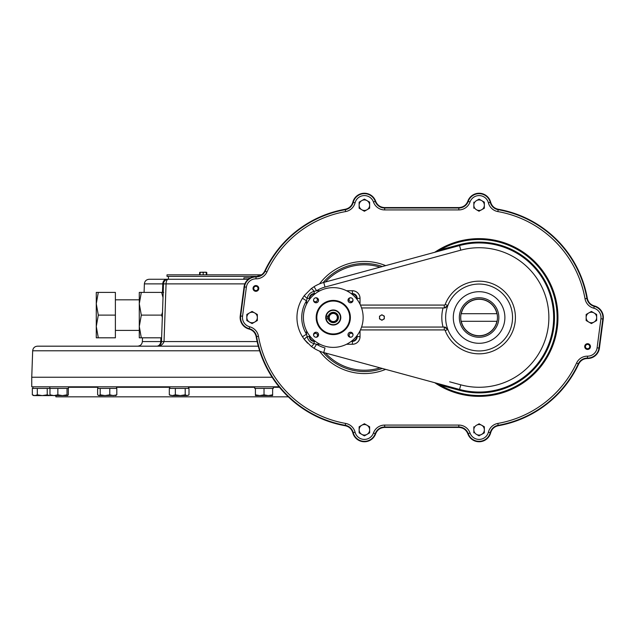 <?xml version="1.0" encoding="UTF-8"?>
<svg xmlns="http://www.w3.org/2000/svg" width="635" height="635" viewBox="0 0 635 635"><rect width="100%" height="100%" fill="white"/><g stroke="black" fill="none" stroke-linecap="round" stroke-linejoin="round"><path stroke-width="0.95" d="M340.447 317.5A7.168 7.168 0 0 1 329.692 323.707A7.168 7.168 0 0 1 329.692 311.293A7.168 7.168 0 0 1 340.447 317.5M340.805 317.5A7.525 7.525 0 0 1 329.509 324.017A7.525 7.525 0 0 1 329.509 310.983A7.525 7.525 0 0 1 340.805 317.5M350.012 317.5A16.74 16.74 0 0 1 324.906 331.994A16.74 16.74 0 0 1 324.906 303.006A16.74 16.74 0 0 1 350.012 317.5M350.369 317.5A17.097 17.097 0 0 1 324.723 332.303A17.097 17.097 0 0 1 324.723 302.697A17.097 17.097 0 0 1 350.369 317.5M313.531 334.732A2.508 2.508 0 0 0 317.294 336.907A2.508 2.508 0 0 0 317.294 332.565A2.508 2.508 0 0 0 313.531 334.732M316.039 297.759A2.508 2.508 0 0 0 313.531 300.268A2.508 2.508 0 0 0 316.039 302.776A2.508 2.508 0 0 0 318.548 300.268A2.508 2.508 0 0 0 316.039 297.759M353.02 300.268A2.508 2.508 0 0 0 350.512 297.759A2.508 2.508 0 0 0 348.004 300.268A2.508 2.508 0 0 0 350.512 302.776A2.508 2.508 0 0 0 353.02 300.268M350.512 337.241A2.508 2.508 0 0 0 353.02 334.732A2.508 2.508 0 0 0 350.512 332.224A2.508 2.508 0 0 0 348.004 334.732A2.508 2.508 0 0 0 350.512 337.241M303.403 317.5A29.869 29.869 0 0 0 348.21 343.368A29.869 29.869 0 0 0 348.21 291.632A29.869 29.869 0 0 0 303.403 317.5M303.546 320.413L303.594 320.842M329.93 347.186L330.367 347.226M336.185 347.226L336.621 347.186M362.958 320.842L363.006 320.413M363.006 314.587L362.958 314.158M336.621 287.814L336.185 287.774M330.367 287.774L329.93 287.814M303.594 314.158L303.546 314.587M360.037 336.613A7.644 7.644 0 0 1 352.393 344.265L352.393 341.4L351.195 341.4L352.393 341.4A4.778 4.778 0 0 0 357.172 336.613L357.172 335.423L357.172 336.613L360.037 336.613L360.037 330.764M352.393 290.735A7.644 7.644 0 0 1 360.037 298.387L357.172 298.387L357.172 299.577L357.172 298.387A4.778 4.778 0 0 0 352.393 293.6L351.195 293.6L352.393 293.6L352.393 290.735L346.535 290.735M445.191 330.541A0.952 0.952 0 0 0 444.294 329.922L444.294 327.057A3.826 3.826 0 0 1 445.603 327.287A3.826 3.826 0 0 0 444.294 327.057L447.865 329.509A33.457 33.457 0 0 0 500.126 343.511A33.457 33.457 0 0 0 497.372 289.481A33.457 33.457 0 0 0 447.865 329.509L445.191 330.541A36.322 36.322 0 0 0 500.959 346.504A36.322 36.322 0 0 0 500.959 288.496A36.322 36.322 0 0 0 445.191 304.459L447.865 305.491L444.294 307.943L361.577 307.943M444.294 327.057L361.577 327.057M447.373 328.612A3.826 3.826 0 0 0 446.627 327.851A3.826 3.826 0 0 1 447.373 328.612M444.294 307.943A3.826 3.826 0 0 0 445.603 307.713A3.826 3.826 0 0 1 444.294 307.943L444.294 305.078A0.952 0.952 0 0 0 445.191 304.459M446.627 307.149A3.826 3.826 0 0 0 447.373 306.387A3.826 3.826 0 0 1 446.627 307.149M379.516 316.119L379.516 317.5A2.389 2.389 0 0 1 380.706 315.428L381.968 314.777M381.833 314.777L384.294 316.119L384.294 318.881L381.905 320.262L379.579 318.921M315.349 341.4L314.158 341.4L315.349 341.4A6.215 6.215 0 0 1 309.38 335.431L309.38 336.613L309.38 335.423M304.387 339.511L302.458 336.725L304.387 339.511A4.778 0.643 142.7 0 1 307.142 336.613L309.38 336.613A4.778 4.778 0 0 0 314.158 341.4L314.158 343.638L316.579 344.265L314.055 348.321A36.322 36.322 0 0 0 323.755 352.552L459.542 389.445A74.557 74.557 0 0 0 553.649 317.5A74.557 74.557 0 0 0 459.542 245.554L323.755 282.448A36.322 36.322 0 0 0 314.055 286.679L316.579 290.735L314.158 291.362C310.428 292.291 308.094 294.632 307.142 298.387L306.514 300.807A31.544 31.544 0 0 0 306.514 334.193L307.142 336.613C308.07 340.344 310.404 342.686 314.158 343.638A4.778 0.643 127.3 0 1 311.261 346.392L314.055 348.321L311.261 346.392L304.387 339.511L307.594 343.186M314.158 293.6L315.349 293.6L314.158 293.6A4.778 4.778 0 0 0 309.38 298.387L309.38 299.577L309.38 298.387L307.142 298.387A4.778 0.643 37.3 0 1 304.387 295.489L302.458 298.275L304.387 295.489L311.261 288.608L314.055 286.679L311.261 288.608A4.778 0.643 52.7 0 1 314.158 291.362L314.158 293.6M380.706 315.428A2.389 2.389 0 0 1 383.095 315.428L384.294 316.119M383.095 315.428A2.389 2.389 0 0 1 383.095 319.572L381.905 320.262L380.706 319.572A2.389 2.389 0 0 1 379.516 317.5L379.516 318.881M351.203 341.392A6.215 6.215 0 0 0 357.164 335.431M357.164 299.569A6.215 6.215 0 0 0 351.203 293.608M383.095 319.572A2.389 2.389 0 0 1 380.706 319.572M306.514 304.236L306.514 300.807L302.458 298.275A36.322 36.322 0 0 0 302.458 336.725L306.514 334.193L306.514 330.764M439.936 250.881A2.865 0.706 74.8 0 0 440.19 249.873L435.142 252.024A2.865 2.865 0 0 1 434.292 252.412A2.865 2.865 0 0 0 435.142 252.024A78.859 78.859 0 0 1 479.092 238.641A78.859 78.859 0 0 0 435.142 252.024M435.142 382.976A78.859 78.859 0 0 0 554.53 340.471A78.859 78.859 0 0 0 479.092 238.641A78.859 78.859 0 0 1 554.53 340.471A78.859 78.859 0 0 1 435.142 382.976A2.865 2.865 0 0 0 434.292 382.587A2.865 2.865 0 0 1 435.142 382.976L440.19 385.127A2.865 0.706 105.2 0 0 439.936 384.119M459.319 390.255L440.19 385.127A78.018 78.018 0 0 0 557.109 317.5A78.018 78.018 0 0 0 440.19 249.873L459.319 244.745A75.398 75.398 0 0 1 554.49 317.5A75.398 75.398 0 0 1 459.319 390.255L460.796 384.834A69.779 69.779 0 0 0 548.87 317.5A69.779 69.779 0 0 0 460.796 250.166L325.001 287.06A31.544 31.544 0 0 0 316.579 290.735L320.008 290.735M315.349 293.608A6.215 6.215 0 0 0 309.38 299.569M352.925 299.593L352.925 300.744L351.02 301.847L349.107 300.744L349.107 298.537L350.456 297.759M351.179 337.153L350.028 337.153L348.925 335.24L350.028 333.327L352.234 333.327L353.02 334.685M313.619 335.407L313.619 334.256L315.531 333.153L317.444 334.256L317.444 336.463L316.095 337.241M315.373 297.847L316.516 297.847L317.627 299.76L316.516 301.673L314.309 301.673L313.531 300.315M359.132 202.152L359.132 205.184A5.255 5.255 0 0 1 361.759 200.636L359.132 202.152L364.387 199.12L369.578 202.113M361.759 200.636A5.255 5.255 0 0 1 367.014 200.636L369.641 202.152L369.641 208.224L368.26 209.018M365.736 210.479L364.387 211.257L359.132 208.224L364.252 211.177M359.132 426.776L364.387 423.743L369.641 426.776L369.641 432.848L364.387 435.88L359.132 432.848L359.132 429.816A5.255 5.255 0 0 1 361.759 425.259L364.387 423.743L367.014 425.259A5.255 5.255 0 0 0 361.759 425.259L359.132 426.776L359.132 429.816A5.255 5.255 0 0 0 361.759 434.364L364.252 435.808M473.837 426.776L473.837 429.816A5.255 5.255 0 0 1 476.464 425.259L479.227 423.823M479.02 423.783L484.283 426.736M484.211 432.927L478.957 435.808M479.092 435.88L476.464 434.364A5.255 5.255 0 0 1 473.837 429.816L473.837 432.848M584.708 346.567A2.865 2.865 0 0 1 589.01 344.083A2.865 2.865 0 0 1 589.01 349.052A2.865 2.865 0 0 1 584.708 346.567M253.032 288.433A2.865 2.865 0 0 1 257.334 285.948A2.865 2.865 0 0 1 257.334 290.917A2.865 2.865 0 0 1 253.032 288.433M251.936 323.493L249.444 322.056A5.255 5.255 0 0 1 246.817 317.5L246.817 314.468L252.071 311.428L257.334 314.468L257.334 320.532L252.071 323.572L246.817 320.532L246.817 317.5A5.255 5.255 0 0 1 249.444 312.944L252.071 311.428M252.214 311.507L254.706 312.944A5.255 5.255 0 0 0 249.444 312.944M473.837 202.152L473.837 205.184A5.255 5.255 0 0 1 476.464 200.636L479.092 199.12L484.283 202.113M476.464 200.636A5.255 5.255 0 0 1 481.719 200.636L484.346 202.152L484.346 208.224L482.965 209.018M484.346 208.224L478.957 211.177M479.092 211.257L476.464 209.74A5.255 5.255 0 0 1 473.837 205.184L473.837 208.224M586.145 314.468L586.145 317.5A5.255 5.255 0 0 1 588.772 312.944L586.28 314.388M591.407 311.428L588.772 312.944L591.407 311.428L596.662 314.468L596.662 320.532L591.471 323.533M591.542 311.507L594.035 312.944A5.255 5.255 0 0 0 588.772 312.944M591.407 323.572L586.145 320.532L586.145 317.5A5.255 5.255 0 0 0 588.772 322.056L591.407 323.572L594.035 322.056A5.255 5.255 0 0 1 588.772 322.056M256.222 336.653A109.847 109.847 0 0 0 345.234 425.664A9.636 9.636 0 0 1 352.885 432.76A11.874 11.874 0 0 0 375.579 433.769A9.636 9.636 0 0 1 384.667 427.347L458.811 427.347A9.636 9.636 0 0 1 467.9 433.769A11.874 11.874 0 0 0 490.593 432.76A9.636 9.636 0 0 1 498.245 425.664A109.847 109.847 0 0 0 578.612 363.998A9.636 9.636 0 0 1 587.446 358.442A11.874 11.874 0 0 0 599.345 348.115L603.179 319.048A11.874 11.874 0 0 0 594.352 305.999A9.636 9.636 0 0 1 587.256 298.347A109.847 109.847 0 0 0 498.245 209.336A9.636 9.636 0 0 1 490.593 202.24A11.874 11.874 0 0 0 467.9 201.231A9.636 9.636 0 0 1 458.811 207.653L384.667 207.653A9.636 9.636 0 0 1 375.579 201.231A11.874 11.874 0 0 0 352.885 202.24A9.636 9.636 0 0 1 345.234 209.336A109.847 109.847 0 0 0 264.866 271.002A9.636 9.636 0 0 1 256.032 276.558A11.874 11.874 0 0 0 244.134 286.885L240.3 315.952A11.874 11.874 0 0 0 249.126 329.001A9.636 9.636 0 0 1 256.222 336.653L258.461 336.256A11.906 11.906 0 0 0 249.69 326.803A9.604 9.604 0 0 1 242.554 316.246L246.38 287.179A9.604 9.604 0 0 1 256.008 278.828L256.024 276.923A11.509 11.509 0 0 0 244.491 286.925L240.665 316A11.509 11.509 0 0 0 249.214 328.652A9.993 9.993 0 0 1 256.58 336.59A109.49 109.49 0 0 0 345.297 425.307L345.63 423.426A107.577 107.577 0 0 1 258.461 336.256M603.25 319.056A11.946 11.946 0 0 0 594.368 305.927C590.542 304.776 588.2 302.244 587.327 298.339A109.926 109.926 0 0 0 498.253 209.256C494.355 208.407 491.823 206.058 490.664 202.224A11.946 11.946 0 0 0 467.828 201.208C466.177 205.224 463.177 207.351 458.819 207.574L384.659 207.574C380.325 207.359 377.317 205.24 375.65 201.208A11.946 11.946 0 0 0 352.814 202.224C351.663 206.05 349.139 208.391 345.226 209.256A109.926 109.926 0 0 0 264.795 270.978C262.961 274.518 260.04 276.36 256.032 276.487A11.946 11.946 0 0 0 244.054 286.869L240.228 315.944A11.946 11.946 0 0 0 249.11 329.073C252.944 330.232 255.294 332.764 256.151 336.661A109.926 109.926 0 0 0 345.226 425.744C349.139 426.609 351.663 428.95 352.814 432.776A11.946 11.946 0 0 0 375.65 433.792C377.317 429.76 380.325 427.641 384.659 427.426L458.819 427.426C463.177 427.649 466.177 429.776 467.828 433.792A11.946 11.946 0 0 0 490.664 432.776C491.823 428.942 494.355 426.593 498.253 425.744A109.926 109.926 0 0 0 578.683 364.022C580.533 360.474 583.454 358.632 587.446 358.513A11.946 11.946 0 0 0 599.424 348.131L603.25 319.056M369.641 208.224L364.387 211.257M367.014 200.636A5.255 5.255 0 0 1 367.014 209.74A5.255 5.255 0 0 1 359.132 205.184L359.132 208.224M367.014 425.259A5.255 5.255 0 0 1 367.014 434.364L364.387 435.88M476.464 425.259A5.255 5.255 0 0 1 481.719 425.259L484.346 426.776L484.346 432.848L481.719 434.364A5.255 5.255 0 0 1 476.464 434.364M257.334 320.532L254.706 322.056A5.255 5.255 0 0 1 249.444 322.056M367.014 434.364A5.255 5.255 0 0 1 361.759 434.364M481.719 434.364A5.255 5.255 0 0 0 481.719 425.259M380.048 267.152A52.729 52.729 0 0 0 325.398 282.003M325.398 352.997A52.729 52.729 0 0 0 380.048 367.848M254.706 322.056A5.255 5.255 0 0 0 254.706 312.944M476.464 209.74A5.255 5.255 0 0 0 484.346 205.184A5.255 5.255 0 0 0 481.719 200.636M594.035 322.056A5.255 5.255 0 0 0 594.035 312.944M333.272 324.668A7.168 7.168 0 0 1 327.073 313.92A7.168 7.168 0 0 1 339.479 313.92A7.168 7.168 0 0 1 333.272 324.668M333.272 322.278A4.778 4.778 0 0 1 329.136 315.111A4.778 4.778 0 0 1 337.415 315.111A4.778 4.778 0 0 1 333.272 322.278M328.716 316.063L327.303 316.063L327.303 318.937L328.716 318.937M333.272 321.564A4.064 4.064 0 0 1 329.755 315.468A4.064 4.064 0 0 1 336.796 315.468A4.064 4.064 0 0 1 333.272 321.564M479.092 291.703A25.797 25.797 0 0 0 453.295 317.5A25.797 25.797 0 0 0 479.092 343.297A25.797 25.797 0 0 0 504.889 317.5A25.797 25.797 0 0 0 479.092 291.703M479.092 335.709A18.209 18.209 0 0 0 496.903 321.294L497.062 321.294A18.367 18.367 0 0 0 497.062 313.706L496.903 313.706A18.209 18.209 0 0 0 461.28 313.706L461.121 313.706A18.367 18.367 0 0 0 461.121 321.294L461.28 321.294A18.209 18.209 0 0 0 479.092 335.709M497.062 321.294L461.121 321.294M461.121 313.706L497.062 313.706M279.059 386.802L31.75 386.802L31.75 377.238L272.113 377.238M168.434 276.4L168.434 279.265L166.807 279.265A4.778 4.048 90 0 0 162.766 283.877L163.497 283.877L163.322 288.822M162.465 292.41L162.766 283.877L144.383 283.877C144.74 281.067 146.328 279.527 149.154 279.265L166.807 279.265M244.856 283.877L163.497 283.877A4.778 4.778 0 0 1 168.275 279.265A4.778 2.207 -90 0 0 166.068 283.877L164.028 341.566L161.48 341.566L163.497 283.877A4.778 4.778 0 0 1 168.275 279.265L248.237 279.265M257.421 276.4L167.005 276.4L167.005 274.844L258.104 274.844L258.104 276.281M261.493 274.844L258.104 274.844M206.296 272.494L204.748 272.217L206.296 272.217L206.296 274.844M203.192 272.494L201.636 272.217L204.748 272.217L203.192 272.494L203.192 274.844M200.089 272.494L201.636 272.217L200.089 272.494L200.089 274.844M206.296 272.217L206.78 272.494L206.78 274.844M206.78 272.494L205.883 272.217M200.089 272.217L199.604 272.494L200.501 272.217L199.604 272.494L199.604 274.844M243.911 279.265L243.911 277.828L250.388 277.828M139.287 337.812L141.311 337.812L139.287 337.812L139.287 303.76L141.311 292.41L139.287 292.41L163.655 292.41M257.127 341.566L164.028 341.566C162.79 344.789 160.353 346.329 156.71 346.178A4.778 4.778 0 0 0 161.48 341.566C160.703 344.789 159.107 346.329 156.71 346.178A4.778 4.778 0 0 0 161.48 341.566L160.758 341.566L160.893 337.812M162.33 317.381L161.631 315.111L162.512 312.166M163.02 297.545L161.631 292.41M161.615 337.812L141.311 337.812L139.287 326.461L141.311 315.111L139.287 303.76L139.287 292.41M98.298 292.41L96.274 292.41L96.274 303.76L98.298 292.41L115.387 292.41L115.387 337.812L96.274 337.812L96.274 326.461L98.298 337.812M98.298 315.111L96.274 326.461L96.274 303.76L98.298 315.111L115.387 315.111M141.311 315.111L161.631 315.111M259.628 350.79L32.671 350.79C33.036 347.972 34.623 346.432 37.449 346.178L258.27 346.178M288.306 396.835L55.888 396.835L55.888 395.597M100.195 394.827L104.989 395.597L109.784 394.827L109.784 388.422L97.623 388.422L97.623 394.827L98.909 395.597L100.195 394.827L100.195 388.422M109.784 394.827L113.3 395.597L116.808 394.827L116.808 388.422L109.784 388.422M116.808 394.827L115.522 395.597M98.306 395.414L98.909 395.597L98.306 395.414M116.126 395.414L98.909 395.597M50.617 395.597L49.967 394.827L53.911 395.597L57.848 394.827L57.848 388.422L32.329 388.422L32.329 394.827L34.814 395.597L37.298 394.827L37.298 388.422M57.848 394.827L62.436 395.597L67.024 394.827L67.024 388.422L57.848 388.422M68.461 386.802L68.461 388.422L67.024 388.422M49.967 394.827L49.967 388.422M67.024 394.827L67.675 395.597L68.326 394.827L68.326 388.422M67.675 395.597L50.427 395.526M273.344 386.802L273.344 388.422L254.706 388.422L254.706 386.802M264.025 394.827L268.327 395.597L255.421 395.597L255.421 394.827L259.723 395.597L264.025 394.827L264.025 388.422M272.629 394.827L272.629 395.597L268.327 395.597L272.629 394.827L272.629 388.422M255.421 394.827L255.421 388.422M175.355 394.827L180.284 395.597L185.206 394.827L185.206 388.422L169.315 388.422L169.315 394.827L169.847 395.184L172.331 395.597L175.355 394.827L175.355 388.422M188.476 386.802L188.476 388.422L185.206 388.422M188.476 388.422L189.008 388.422L189.008 394.827L187.111 395.597L172.331 395.597L169.315 394.827M185.206 394.827L187.111 395.597L188.42 395.208M188.468 395.184L189.008 394.827M37.298 394.827L42.267 395.597L47.228 394.827L47.228 388.422M47.228 394.827L49.713 395.597L33.663 395.597L32.329 394.827M55.856 395.597L53.911 395.597M449.612 381.794L460.796 384.834M349.726 317.5A16.454 16.454 0 0 1 325.049 331.748A16.454 16.454 0 0 1 325.049 303.252A16.454 16.454 0 0 1 349.726 317.5M443.055 307.943A37.274 37.274 0 0 0 443.055 327.057M444.294 329.922L360.442 329.922M352.393 344.265L346.535 344.265M320.008 344.265L316.579 344.265A31.544 31.544 0 0 0 325.001 347.94L323.755 352.552M360.037 298.387L360.037 304.236M360.442 305.078L444.294 305.078M460.796 250.166L459.319 244.745M323.755 282.448L325.001 287.06M302.458 298.275A36.322 36.322 0 0 0 302.458 336.725M345.63 423.426A11.906 11.906 0 0 1 355.084 432.197A9.604 9.604 0 0 0 373.443 433.014A11.906 11.906 0 0 1 384.667 425.077L458.811 425.077A11.906 11.906 0 0 1 470.035 433.014A9.604 9.604 0 0 0 488.394 432.197A11.906 11.906 0 0 1 497.848 423.426A107.577 107.577 0 0 0 576.556 363.037A11.906 11.906 0 0 1 587.47 356.171A9.604 9.604 0 0 0 597.098 347.821L600.924 318.754A9.604 9.604 0 0 0 593.788 308.197A11.906 11.906 0 0 1 585.018 298.744L587.256 298.347M256.008 278.828A11.906 11.906 0 0 0 266.922 271.963A107.577 107.577 0 0 1 345.63 211.574A11.906 11.906 0 0 0 355.084 202.803A9.604 9.604 0 0 1 373.443 201.986A11.906 11.906 0 0 0 384.667 209.923L458.811 209.923A11.906 11.906 0 0 0 470.035 201.986A9.604 9.604 0 0 1 488.394 202.803A11.906 11.906 0 0 0 497.848 211.574A107.577 107.577 0 0 1 585.018 298.744M319.516 283.885A56.07 56.07 0 0 1 385.659 265.628M385.659 369.372A56.07 56.07 0 0 1 319.516 351.115M375.579 433.769L375.245 433.649A11.509 11.509 0 0 1 353.235 432.673A9.993 9.993 0 0 0 345.297 425.307L345.234 425.664M249.69 326.803L249.126 329.001M242.554 316.246L240.3 315.952M246.38 287.179L244.134 286.885M266.922 271.963L265.192 271.153A9.993 9.993 0 0 1 256.024 276.923L256.032 276.558M497.848 211.574L498.181 209.693A9.993 9.993 0 0 1 490.244 202.327A11.509 11.509 0 0 0 468.241 201.351A9.993 9.993 0 0 1 458.811 208.01L384.667 208.01A9.993 9.993 0 0 1 375.245 201.351A11.509 11.509 0 0 0 353.235 202.327A9.993 9.993 0 0 1 345.297 209.693A109.49 109.49 0 0 0 265.192 271.153L264.866 271.002M345.63 211.574L345.234 209.336M355.084 202.803L352.885 202.24M373.443 201.986L375.579 201.231M384.667 209.923L384.667 207.653M458.811 209.923L458.811 207.653M470.035 201.986L467.9 201.231M488.394 202.803L490.593 202.24M578.612 363.998L578.287 363.847A9.993 9.993 0 0 1 587.454 358.077A11.509 11.509 0 0 0 598.988 348.075L602.821 319A11.509 11.509 0 0 0 594.265 306.348A9.993 9.993 0 0 1 586.899 298.41A109.49 109.49 0 0 0 498.181 209.693L498.245 209.336M593.788 308.197L594.352 305.999M600.924 318.754L603.179 319.048M597.098 347.821L599.345 348.115M587.47 356.171L587.446 358.442M576.556 363.037L578.287 363.847A109.49 109.49 0 0 1 498.181 425.307L498.245 425.664M373.443 433.014L375.245 433.649A9.993 9.993 0 0 1 384.667 426.99L458.811 426.99A9.993 9.993 0 0 1 468.241 433.649A11.509 11.509 0 0 0 490.244 432.673A9.993 9.993 0 0 1 498.181 425.307L497.848 423.426M488.394 432.197L490.593 432.76M470.035 433.014L467.9 433.769M458.811 425.077L458.811 427.347M384.667 425.077L384.667 427.347M355.084 432.197L352.885 432.76M382.341 266.525A54.038 54.038 0 0 0 323.104 282.631M323.104 352.369A54.038 54.038 0 0 0 382.341 368.475M588.399 348.559A2.151 2.151 0 0 0 588.891 344.861A2.151 2.151 0 0 0 585.446 346.289A2.151 2.151 0 0 0 588.399 348.559M256.723 290.417A2.151 2.151 0 0 0 257.215 286.726A2.151 2.151 0 0 0 253.77 288.147A2.151 2.151 0 0 0 256.723 290.417M328.319 316.063A5.159 5.159 0 0 1 338.415 317.984A5.159 5.159 0 0 1 328.319 318.937M479.092 337.264A19.764 19.764 0 0 1 461.978 307.618A19.764 19.764 0 0 1 496.205 307.618A19.764 19.764 0 0 1 479.092 337.264M479.092 335.875A18.375 18.375 0 0 1 463.177 308.308A18.375 18.375 0 0 1 495.006 308.308A18.375 18.375 0 0 1 479.092 335.875M157.234 346.146L156.71 346.178A4.778 4.056 -90 0 0 160.758 341.566L142.367 341.566C142.01 344.376 140.414 345.916 137.589 346.178M68.461 387.279L97.893 387.279M116.538 387.279L169.839 387.279M188.476 387.279L254.706 387.279M273.344 387.279L279.448 387.279M32.671 350.79L31.75 377.238M144.383 283.877L144.082 292.41M142.494 337.812L142.367 341.566M139.287 299.815L115.387 299.815M139.287 330.406L115.387 330.406M97.893 386.802L97.893 388.422M116.538 386.802L116.538 388.422M49.824 386.802L49.824 388.422M169.839 386.802L169.839 388.422M32.949 386.802L32.949 388.422"/></g></svg>
